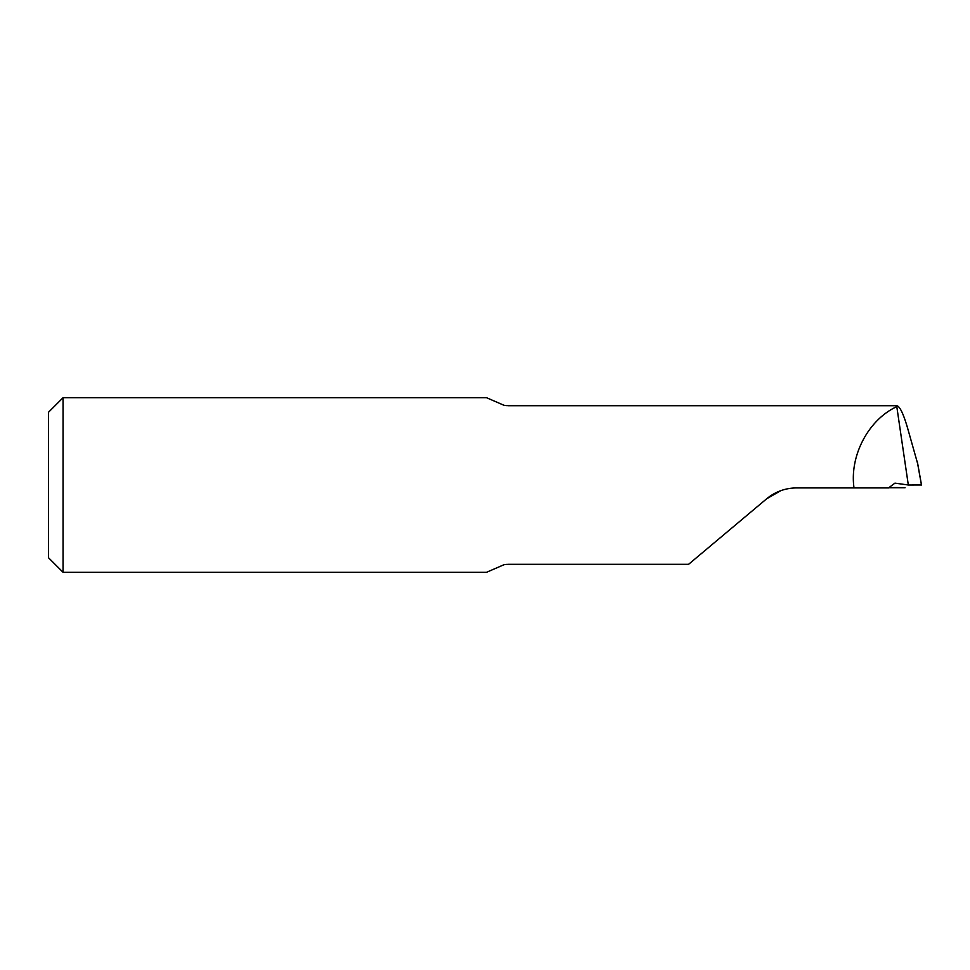 <?xml version="1.0" encoding="UTF-8"?>
<svg xmlns="http://www.w3.org/2000/svg" width="970" height="970" viewBox="0 0 970 970"><rect width="100%" height="100%" fill="white"/><g stroke="black" fill="none" stroke-linecap="round" stroke-linejoin="round"><path stroke-width="1.45" d="M905.071 487.728L888.775 487.728A1818.944 43.953 -170.1 0 1 905.071 487.728M917.608 463.49L907.471 427.673C903.203 413.123 899.554 405.799 896.535 405.702L506.243 405.618M896.365 406.842C868.247 419.986 849.393 456.07 854.024 487.91L796.576 487.91C785.288 488.043 775.309 491.669 766.652 498.798L688.603 564.297L508.268 564.297L504.073 564.686L486.516 572.3L63.05 572.3L63.05 397.7L486.516 397.7L504.073 405.314L508.268 405.702L896.656 405.702L908.32 485L921.439 484.964M908.32 485L894.97 483.133L888.775 487.728M888.726 487.91L854.024 487.91M63.05 397.7L48.5 412.25L48.5 557.75L63.05 572.3M766.652 498.798L780.874 490.638M688.603 564.297L506.304 564.382M917.28 461.599L921.452 485M917.499 462.544L921.5 484.988"/></g></svg>
